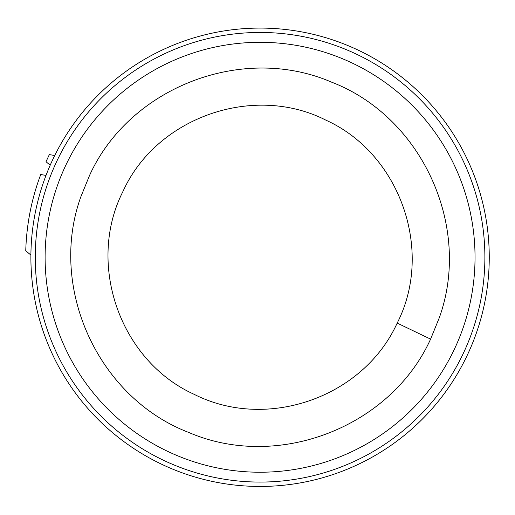 <?xml version="1.0" encoding="UTF-8"?>
<svg xmlns="http://www.w3.org/2000/svg" width="515" height="515" viewBox="0 0 515 515"><rect width="100%" height="100%" fill="white"/><g stroke="black" fill="none" stroke-linecap="round" stroke-linejoin="round"><path stroke-width="0.77" d="M47.142 172.506A229.188 229.188 0 0 0 175.312 470.201A229.188 229.188 0 0 0 473.008 342.024A229.188 229.188 0 0 0 344.838 44.329A229.188 229.188 0 0 0 47.142 172.506M123.008 191.361C86.095 263.873 119.995 360.809 194.129 394.316C266.854 431.203 363.371 397.503 397.187 323.085C434.203 250.689 399.968 153.65 325.944 120.182C253.618 83.269 156.521 117.208 123.008 191.361M30.906 255.099L25.75 250.773C26.555 224.276 31.557 198.854 40.756 174.508L46.002 175.435M54.706 155.53L49.343 154.584L46.015 161.723L50.187 165.225M430.592 339.121C390.492 427.399 277.682 470.916 188.683 432.426C98.14 397.741 47.882 287.763 80.919 196.608L89.61 175.3C129.754 87.067 242.559 43.621 331.518 82.13C422.03 116.841 472.255 226.787 439.231 317.929L430.592 339.121L397.187 323.085M463.68 326.207A214.961 214.961 0 0 0 221.656 45.764A214.961 214.961 0 0 0 93.711 393.402A214.961 214.961 0 0 0 463.68 326.207M468.946 340.409A224.81 224.81 0 0 1 83.636 396.582A224.81 224.81 0 0 1 227.643 34.808A224.81 224.81 0 0 1 468.946 340.409"/></g></svg>
